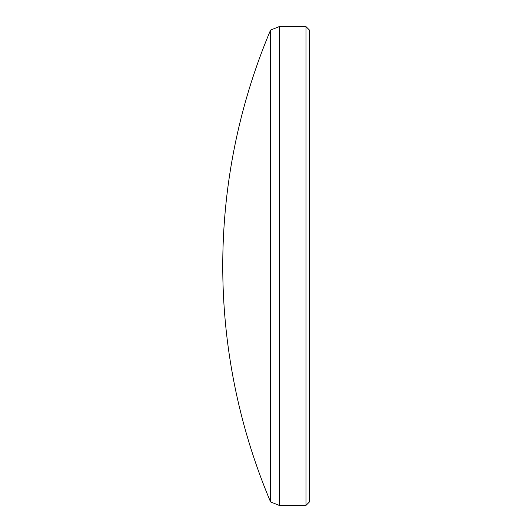 <?xml version="1.0" encoding="UTF-8"?>
<svg xmlns="http://www.w3.org/2000/svg" width="532" height="532" viewBox="0 0 532 532"><rect width="100%" height="100%" fill="white"/><g stroke="black" fill="none" stroke-linecap="round" stroke-linejoin="round"><path stroke-width="0.8" d="M305.986 26.6L309.252 29.865L309.252 502.135L305.986 505.4L305.986 26.6L279.26 26.6L279.26 505.4L270.582 501.942L270.582 30.058L279.26 26.6M270.582 30.058A605.855 605.855 0 0 0 270.582 501.942M305.986 505.4L279.26 505.4"/></g></svg>
